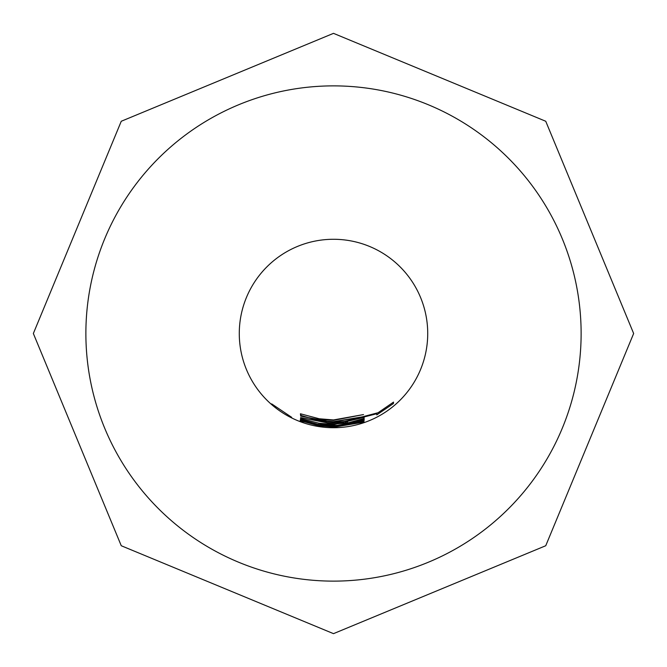 <?xml version="1.0" encoding="UTF-8"?>
<svg xmlns="http://www.w3.org/2000/svg" width="667" height="667" viewBox="0 0 667 667"><rect width="100%" height="100%" fill="white"/><g stroke="black" fill="none" stroke-linecap="round" stroke-linejoin="round"><path stroke-width="1" d="M271.686 403.885L291.696 417.325L271.686 403.885M319.235 418.759L333.5 419.943L363.532 414.566L333.5 420.352L322.061 419.593L320.702 420.677L333.5 421.644L363.949 416.6L333.5 421.994L319.31 420.852L300.584 415.291L300.425 413.782L319.235 418.759M300.6 416.083L333.5 422.386L347.882 421.219L364.065 417.309L364.199 418.434L347.807 422.945L333.5 424.079L300.584 417.575L333.5 423.787L345.223 423.028L346.648 421.777L333.5 422.745L300.6 416.083M319.009 423.237L333.5 424.395L378.097 412.715L393.522 402.109L393.43 403.535L376.772 414.891L376.947 413.707L333.5 424.712L321.744 423.937L320.235 424.554L333.5 425.529L344.897 424.821L346.365 423.912L364.24 419.493L364.107 420.285L347.449 424.671L333.5 425.729L318.851 424.554L300.534 419.41L300.542 418.484L319.009 423.237M318.851 424.804L333.5 425.963L364.015 420.794L333.5 426.171L321.644 425.413L319.935 425.771L333.5 426.788L363.999 421.652L333.5 426.93L318.442 425.713L300.2 420.644L300.3 420.01L318.851 424.804M300.692 421.16L333.5 427.08L364.032 422.119L333.5 427.222L300.692 421.16M333.5 239.278A94.222 94.222 0 0 0 239.278 333.5A94.222 94.222 0 0 0 333.5 427.722A94.222 94.222 0 0 0 427.722 333.5A94.222 94.222 0 0 0 333.5 239.278M346.673 421.903L346.59 421.427L346.673 421.903M320.777 419.009L320.702 420.677M320.293 423.437L320.235 424.554M333.5 581.124A247.624 247.624 0 0 0 581.124 333.5A247.624 247.624 0 0 0 333.5 85.876A247.624 247.624 0 0 0 85.876 333.5A247.624 247.624 0 0 0 333.5 581.124M320.01 424.979L319.935 425.771M300.425 420.052L300.2 420.644M318.601 424.762L318.442 425.713M392.738 402.726L393.43 403.535M300.85 418.584L300.534 419.41M319.059 423.245L318.851 424.554M347.307 423.77L347.449 424.671M363.874 419.626L364.107 420.285M347.54 421.277L347.807 422.945M363.815 417.375L364.199 418.434M301.1 413.999L300.584 415.291M319.635 418.826L319.31 420.852M333.5 33.35L545.739 121.261L633.65 333.5L545.739 545.739L333.5 633.65L121.261 545.739L33.35 333.5L121.261 121.261L333.5 33.35"/></g></svg>
